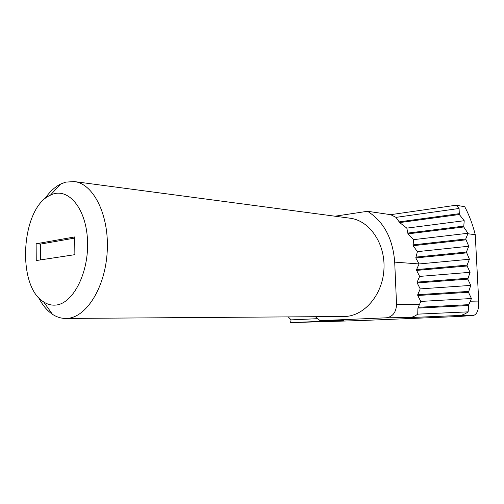 <?xml version="1.0" encoding="UTF-8"?>
<svg xmlns="http://www.w3.org/2000/svg" width="504" height="504" viewBox="0 0 504 504"><rect width="100%" height="100%" fill="white"/><g stroke="black" fill="none" stroke-linecap="round" stroke-linejoin="round"><path stroke-width="0.76" d="M468.821 304.655L471.442 298.519L420.79 301.423L417.904 308.114L417.74 314.143L468.134 311.863L468.821 304.655L418.049 307.289M470.194 301.783L478.762 301.928L475.253 234.725C472.79 224.74 469.293 215.416 464.764 206.747L456.151 205.21L390.669 214.673L395.999 217.369L459.087 208.473L456.151 205.21M471.442 298.519L468.468 292.295L470.767 285.396L467.794 279.122L470.093 272.305L467.126 265.992L467.082 265.142L469.419 259.251L466.408 252.05L468.751 246.236L465.74 238.991L467.882 233.743L475.253 234.725M317.564 318.679L291.073 319.882L290.581 322.617L343.816 320.361L320.059 320.657L386.31 317.803C392.792 316.745 396.207 312.241 396.541 304.29L394.701 262.124C392.868 238.531 383.809 221.584 367.523 211.283L390.669 214.673M288.263 316.89L291.073 319.882M468.468 292.295L417.766 295.495L420.79 301.423M470.767 285.396L420.21 288.899L417.728 294.683L417.766 295.495M467.794 279.122L417.186 282.933L420.21 288.899M470.093 272.305L419.63 276.413L417.148 282.12L417.186 282.933M467.126 265.992L416.613 270.402L419.63 276.413M416.613 270.402L416.575 269.59L419.057 263.951L415.806 257.928L417.406 251.641L413.123 245.7L413.488 239.652L408.007 233.862L406.829 228.129L399.685 222.592L395.999 217.369M459.087 208.473L459.327 214.515L464.209 220.714L463.724 226.983L408.007 233.862M290.581 322.617L361.626 320.525L459.333 316.481L473.558 315.391C477.055 314.351 478.787 309.865 478.762 301.928M386.31 317.803L409.38 317.589L459.157 315.485C462.086 315.321 465.072 314.112 468.134 311.863M467.882 233.743L467.983 233.264L463.724 226.983M367.523 211.283L334.984 216.203M409.38 317.589C412.051 317.438 414.836 316.291 417.74 314.143M469.419 259.251L419.057 263.951L394.701 262.124M468.751 246.236L417.406 251.641M467.983 233.264L413.488 239.652M464.209 220.714L406.829 228.129M315.372 316.701L320.059 320.657M38.594 297.536C42.361 304.989 46.979 310.571 52.441 314.276C56.631 317.054 61.066 318.446 65.747 318.446L343.955 316.506C363.598 316.663 382.416 295.502 383.922 269.672C385.654 243.854 369.621 220.506 350.11 218.213L74.315 181.572L65.703 182.127L60.6 184.054C54.715 187.047 49.436 192.005 44.768 198.935M65.747 318.446L66.956 318.402C86.278 317.69 105.418 287.419 107.232 251.206C109.267 215.006 93.448 183.626 74.315 181.572M55.383 305.096C72.96 304.24 89.34 272.381 87.482 239.765C85.919 207.094 67.208 186.386 50.375 195.193C21.162 207.61 16.254 285.976 43.691 301.94C47.382 304.353 51.282 305.405 55.383 305.096M74.693 236.93L74.876 254.659L36.238 260.549L36.137 243.791L74.693 236.93M74.705 238.071L40.578 244.087L40.679 259.869M40.578 244.087L36.137 243.791M468.663 305.525L417.904 308.114M468.424 291.438L417.728 294.683M467.75 278.271L417.148 282.12M467.082 265.142L416.575 269.59M466.452 252.895L415.806 257.928M466.408 252.05L415.699 257.128M465.784 239.835L413.123 245.7M465.74 238.991L412.87 244.919M463.478 226.164L407.579 233.106M459.327 214.515L399.685 222.592M458.993 213.715L398.992 221.892M459.157 315.485L473.558 315.391M396.541 304.29L419.46 304.542M43.691 301.94L52.441 314.276M50.375 195.193L60.6 184.054"/></g></svg>
